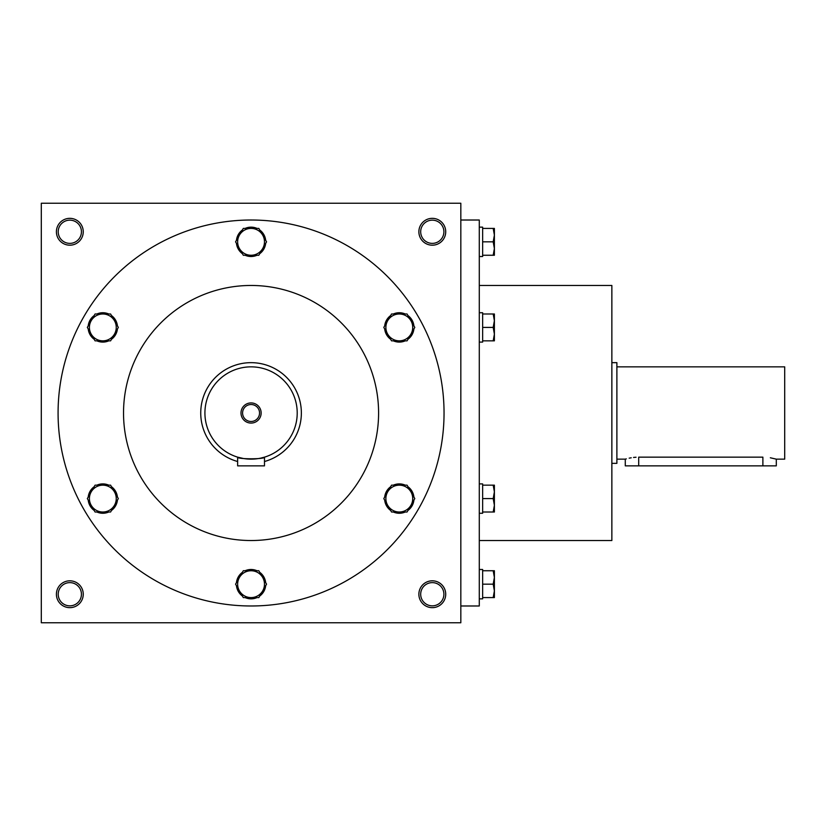 <?xml version="1.0" encoding="UTF-8"?>
<svg xmlns="http://www.w3.org/2000/svg" width="826" height="826" viewBox="0 0 826 826"><rect width="100%" height="100%" fill="white"/><g stroke="black" fill="none" stroke-linecap="round" stroke-linejoin="round"><path stroke-width="1.24" d="M443.903 231.765A11.605 11.605 0 0 1 426.495 241.822A11.605 11.605 0 0 1 426.495 221.709A11.605 11.605 0 0 1 443.903 231.765M445.72 231.765A13.422 13.422 0 0 1 425.586 243.391A13.422 13.422 0 0 1 425.586 220.139A13.422 13.422 0 0 1 445.72 231.765M81.433 231.765A11.605 11.605 0 0 1 64.025 241.822A11.605 11.605 0 0 1 64.025 221.709A11.605 11.605 0 0 1 81.433 231.765M83.25 231.765A13.422 13.422 0 0 1 63.117 243.391A13.422 13.422 0 0 1 63.117 220.139A13.422 13.422 0 0 1 83.25 231.765M443.903 594.235A11.605 11.605 0 0 1 426.495 604.291A11.605 11.605 0 0 1 426.495 584.178A11.605 11.605 0 0 1 443.903 594.235M445.72 594.235A13.422 13.422 0 0 1 425.586 605.861A13.422 13.422 0 0 1 425.586 582.609A13.422 13.422 0 0 1 445.72 594.235M81.433 594.235A11.605 11.605 0 0 1 64.025 604.291A11.605 11.605 0 0 1 64.025 584.178A11.605 11.605 0 0 1 81.433 594.235M83.25 594.235A13.422 13.422 0 0 1 63.117 605.861A13.422 13.422 0 0 1 63.117 582.609A13.422 13.422 0 0 1 83.25 594.235M41.3 203.237L41.3 622.763L460.825 622.763L460.825 203.237L41.3 203.237M479.286 540.534L611.86 540.534L611.86 285.466L479.286 285.466M460.825 605.985L479.286 605.985L479.286 220.015L460.825 220.015M123.528 413A127.534 127.534 0 0 0 314.83 523.447A127.534 127.534 0 0 0 314.83 302.553A127.534 127.534 0 0 0 123.528 413M58.078 413A192.985 192.985 0 0 0 347.55 580.131A192.985 192.985 0 0 0 347.55 245.869A192.985 192.985 0 0 0 58.078 413M616.888 366.847L784.7 366.847L784.7 459.153L776.306 459.153L776.306 465.864L625.282 465.864L625.282 459.153L616.888 459.153M611.86 362.655L616.888 362.655L616.888 463.345L611.86 463.345M638.705 465.864L638.705 457.15C621.379 459.328 621.379 459.328 638.705 457.15L762.883 457.15C780.209 459.328 780.209 459.328 762.883 457.15L762.883 465.864M776.306 459.153L770.338 457.78M636.03 457.232L633.552 457.449M631.229 457.78L629.185 458.162M626.304 458.864L625.54 459.07M494.392 590.879L494.392 597.59L493.184 597.59L494.392 590.879L493.184 584.168L494.392 577.457L494.392 590.879M494.392 570.745L494.392 577.457L493.184 570.745L494.392 570.745M479.286 569.486L482.642 569.486L482.642 597.59L493.184 597.59M482.642 584.168L493.184 584.168M482.642 570.745L493.184 570.745M482.642 597.59L482.642 598.85L479.286 598.85M494.392 248.543L494.392 255.255L493.184 255.255L494.392 248.543L493.184 241.832L494.392 235.121L494.392 248.543M494.392 228.41L494.392 235.121L493.184 228.41L494.392 228.41M479.286 227.15L482.642 227.15L482.642 255.255L493.184 255.255M482.642 241.832L493.184 241.832M482.642 228.41L493.184 228.41M482.642 255.255L482.642 256.514L479.286 256.514M494.392 334.127L494.392 340.839L493.184 340.839L494.392 334.127L493.184 327.416L494.392 320.705L494.392 334.127M494.392 313.994L494.392 320.705L493.184 313.994L494.392 313.994M479.286 312.734L482.642 312.734L482.642 340.839L493.184 340.839M482.642 327.416L493.184 327.416M482.642 313.994L493.184 313.994M482.642 340.839L482.642 342.098L479.286 342.098M494.392 505.295L494.392 512.006L493.184 512.006L494.392 505.295L493.184 498.584L494.392 491.873L494.392 505.295M494.392 485.161L494.392 491.873L493.184 485.161L494.392 485.161M479.286 483.902L482.642 483.902L482.642 512.006L493.184 512.006M482.642 498.584L493.184 498.584M482.642 485.161L493.184 485.161M482.642 512.006L482.642 513.266L479.286 513.266M258.817 570.745L266.561 584.168L262.689 590.879A13.422 13.422 0 0 0 251.063 570.745A13.422 13.422 0 0 0 239.437 590.879A13.422 13.422 0 0 0 262.689 590.879L258.817 597.59L243.309 597.59L235.565 584.168L243.309 570.745L258.817 570.745M242.41 572.304A14.682 14.682 0 0 0 236.463 582.609M257.01 570.745A14.682 14.682 0 0 0 245.115 570.745M265.662 582.609A14.682 14.682 0 0 0 259.715 572.304M259.715 596.031A14.682 14.682 0 0 0 265.662 585.727M245.115 597.59A14.682 14.682 0 0 0 257.01 597.59M236.463 585.727A14.682 14.682 0 0 0 242.41 596.031M407.053 485.161L414.797 498.584L410.925 505.295A13.422 13.422 0 0 0 399.299 485.161A13.422 13.422 0 0 0 387.673 505.295A13.422 13.422 0 0 0 410.925 505.295L407.053 512.006L391.545 512.006L383.801 498.584L391.545 485.161L407.053 485.161M390.646 486.72A14.682 14.682 0 0 0 384.699 497.025M405.246 485.161A14.682 14.682 0 0 0 393.352 485.161M413.898 497.025A14.682 14.682 0 0 0 407.951 486.72M407.951 510.447A14.682 14.682 0 0 0 413.898 500.143M393.352 512.006A14.682 14.682 0 0 0 405.246 512.006M384.699 500.143A14.682 14.682 0 0 0 390.646 510.447M407.053 313.994L414.797 327.416L410.925 334.127A13.422 13.422 0 0 0 399.299 313.994A13.422 13.422 0 0 0 387.673 334.127A13.422 13.422 0 0 0 410.925 334.127L407.053 340.839L391.545 340.839L383.801 327.416L391.545 313.994L407.053 313.994M390.646 315.553A14.682 14.682 0 0 0 384.699 325.857M405.246 313.994A14.682 14.682 0 0 0 393.352 313.994M413.898 325.857A14.682 14.682 0 0 0 407.951 315.553M407.951 339.28A14.682 14.682 0 0 0 413.898 328.975M393.352 340.839A14.682 14.682 0 0 0 405.246 340.839M384.699 328.975A14.682 14.682 0 0 0 390.646 339.28M258.817 228.41L266.561 241.832L262.689 248.543A13.422 13.422 0 0 0 251.063 228.41A13.422 13.422 0 0 0 239.437 248.543A13.422 13.422 0 0 0 262.689 248.543L258.817 255.255L243.309 255.255L235.565 241.832L243.309 228.41L258.817 228.41M242.41 229.969A14.682 14.682 0 0 0 236.463 240.273M257.01 228.41A14.682 14.682 0 0 0 245.115 228.41M265.662 240.273A14.682 14.682 0 0 0 259.715 229.969M259.715 253.696A14.682 14.682 0 0 0 265.662 243.391M245.115 255.255A14.682 14.682 0 0 0 257.01 255.255M236.463 243.391A14.682 14.682 0 0 0 242.41 253.696M110.581 313.994L118.335 327.416L114.453 334.127A13.422 13.422 0 0 0 102.827 313.994A13.422 13.422 0 0 0 91.201 334.127A13.422 13.422 0 0 0 114.453 334.127L110.581 340.839L95.073 340.839L87.329 327.416L95.073 313.994L110.581 313.994M94.174 315.553A14.682 14.682 0 0 0 88.227 325.857M108.774 313.994A14.682 14.682 0 0 0 96.879 313.994M117.426 325.857A14.682 14.682 0 0 0 111.479 315.553M111.479 339.28A14.682 14.682 0 0 0 117.426 328.975M96.879 340.839A14.682 14.682 0 0 0 108.774 340.839M88.227 328.975A14.682 14.682 0 0 0 94.174 339.28M110.581 485.161L118.335 498.584L114.453 505.295A13.422 13.422 0 0 0 102.827 485.161A13.422 13.422 0 0 0 91.201 505.295A13.422 13.422 0 0 0 114.453 505.295L110.581 512.006L95.073 512.006L87.329 498.584L95.073 485.161L110.581 485.161M94.174 486.72A14.682 14.682 0 0 0 88.227 497.025M108.774 485.161A14.682 14.682 0 0 0 96.879 485.161M117.426 497.025A14.682 14.682 0 0 0 111.479 486.72M111.479 510.447A14.682 14.682 0 0 0 117.426 500.143M96.879 512.006A14.682 14.682 0 0 0 108.774 512.006M88.227 500.143A14.682 14.682 0 0 0 94.174 510.447M242.586 413A8.477 8.477 0 0 0 255.306 420.341A8.477 8.477 0 0 0 255.306 405.659A8.477 8.477 0 0 0 242.586 413M264.485 465.864L237.64 465.864L237.64 457.15C236.794 459.328 265.311 459.339 264.485 457.15L264.485 465.864M264.485 461.517A50.345 50.345 0 0 0 246.54 362.862A50.345 50.345 0 0 0 237.64 461.517M264.485 457.15L260.551 458.162M258.538 458.533L256.917 458.771M255.967 458.884L253.716 459.07M251.063 459.153L248.45 459.07M245.993 458.864L245.208 458.771M243.546 458.533L237.64 457.15M204.92 413A46.153 46.153 0 0 0 274.139 452.968A46.153 46.153 0 0 0 274.139 373.032A46.153 46.153 0 0 0 204.92 413M240.996 413A10.067 10.067 0 0 0 256.101 421.725A10.067 10.067 0 0 0 256.101 404.275A10.067 10.067 0 0 0 240.996 413"/></g></svg>
